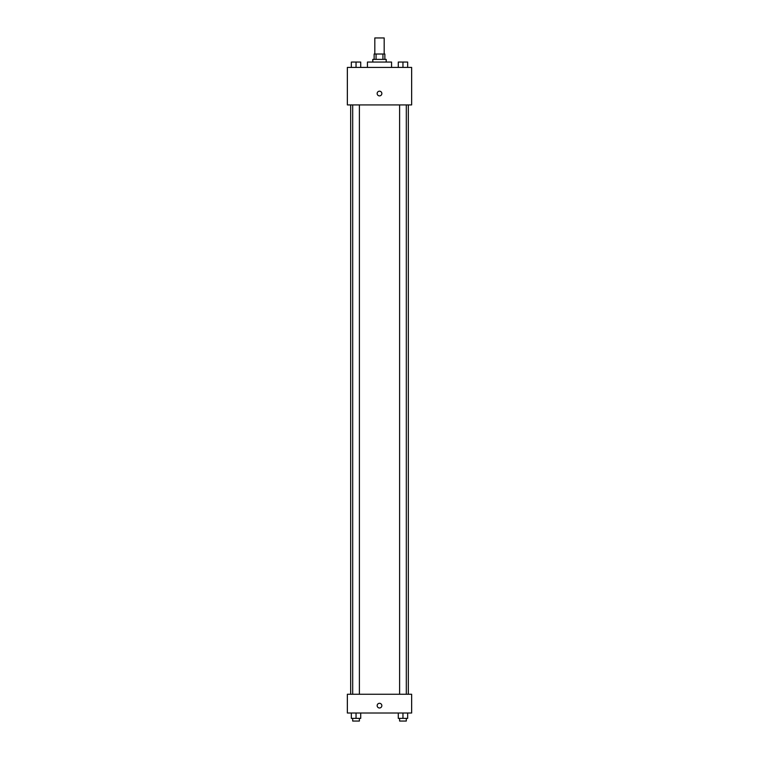 <?xml version="1.0" encoding="UTF-8"?>
<svg xmlns="http://www.w3.org/2000/svg" width="759" height="759" viewBox="0 0 759 759"><rect width="100%" height="100%" fill="white"/><g stroke="black" fill="none" stroke-linecap="round" stroke-linejoin="round"><path stroke-width="1.14" d="M384.187 54.022L384.187 37.95L374.813 37.95L374.813 54.022M376.066 59.382L376.066 54.022L374.14 54.022L374.14 59.382M376.066 54.022L384.86 54.022L384.86 59.382M382.934 59.382L382.934 54.022M372.802 62.058L372.802 59.382L386.198 59.382L386.198 62.058M391.559 67.418L391.559 62.058L367.441 62.058L367.441 67.418M347.356 67.418L411.644 67.418L411.644 104.922L347.356 104.922L347.356 67.418M377.157 93.537A2.343 2.343 0 0 1 380.676 91.507A2.343 2.343 0 0 1 380.676 95.568A2.343 2.343 0 0 1 377.157 93.537M347.356 694.257L411.644 694.257L411.644 713.014L347.356 713.014L347.356 694.257M379.5 707.986A2.343 2.343 0 0 1 377.47 704.475A2.343 2.343 0 0 1 381.53 704.475A2.343 2.343 0 0 1 379.5 707.986M398.276 713.014L398.276 718.375L407.659 718.375L407.659 713.014L407.659 718.375M402.963 718.375L402.963 713.014M406.312 718.375L406.312 721.05L399.613 721.05L399.613 718.375M351.341 713.014L351.341 718.375L360.724 718.375L360.724 713.014L360.724 718.375M356.037 718.375L356.037 713.014M359.387 718.375L359.387 721.05L352.688 721.05L352.688 718.375M398.276 67.418L398.276 62.058L407.659 62.058L407.659 67.418L407.659 62.058M402.963 67.418L402.963 62.058L399.613 62.039M406.312 62.058L402.963 62.039M351.341 67.418L351.341 62.058L360.724 62.058L360.724 67.418L360.724 62.058M356.037 67.418L356.037 62.058L352.688 62.039M359.387 62.058L356.037 62.039M408.323 694.257L408.323 104.922M350.677 694.257L350.677 104.922M399.613 104.922L399.613 694.257M406.312 104.922L406.312 694.257M359.387 694.257L359.387 104.922M352.688 694.257L352.688 104.922"/></g></svg>
